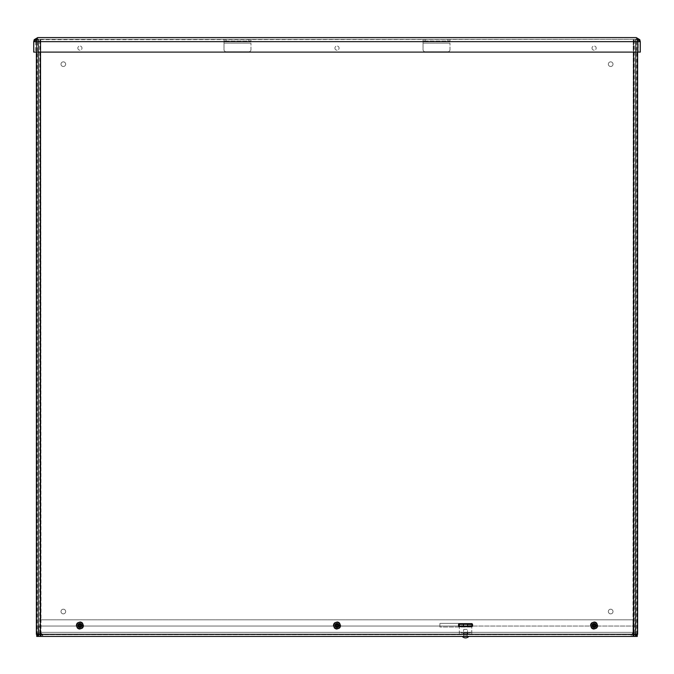 <?xml version="1.0" encoding="UTF-8"?>
<svg xmlns="http://www.w3.org/2000/svg" width="674" height="674" viewBox="0 0 674 674"><rect width="100%" height="100%" fill="white"/><g stroke="black" fill="none" stroke-linecap="round" stroke-linejoin="round"><path stroke-width="0.51" stroke-dasharray="3.37 2.53" d="M633.712 634.689L631.235 634.689L631.235 636.416A4.061 4.061 0 0 0 635.296 632.355C635.051 634.824 633.703 636.172 631.235 636.416L635.439 636.416L635.439 39.311L633.712 39.311L633.712 636.416L634.259 636.416L634.259 39.311L633.712 39.311L633.712 634.344M635.439 634.344L635.439 633.821L633.712 633.821M635.75 634.344L635.75 39.311L636.736 39.311L634.259 39.311L635.75 39.311L635.439 633.821M40.288 634.344L40.288 39.311L37.264 39.311L39.741 39.311L39.741 636.416L40.288 636.416L40.288 39.311L38.561 39.311L38.561 636.416L42.765 636.416C40.297 636.172 38.949 634.824 38.704 632.355A4.061 4.061 0 0 0 42.765 636.416L40.617 632.355L40.617 626.053L40.617 632.355L633.383 632.355L633.383 626.053L472.019 626.053M40.288 633.821L38.561 633.821L38.561 634.344M38.561 633.821L38.561 39.311L40.288 39.311M608.344 611.537A2.334 2.334 0 0 1 611.84 609.515A2.334 2.334 0 0 1 611.84 613.559A2.334 2.334 0 0 1 608.344 611.537A2.334 2.334 0 0 0 611.84 613.559A2.334 2.334 0 0 0 611.84 609.515A2.334 2.334 0 0 0 608.344 611.537M608.344 64.19A2.334 2.334 0 0 1 611.84 62.168A2.334 2.334 0 0 1 611.84 66.204A2.334 2.334 0 0 1 608.344 64.19A2.334 2.334 0 0 0 611.84 66.204A2.334 2.334 0 0 0 611.84 62.168A2.334 2.334 0 0 0 608.344 64.19M60.997 64.19A2.334 2.334 0 0 1 64.493 62.168A2.334 2.334 0 0 1 64.493 66.204A2.334 2.334 0 0 1 60.997 64.19A2.334 2.334 0 0 0 64.493 66.204A2.334 2.334 0 0 0 64.493 62.168A2.334 2.334 0 0 0 60.997 64.19M60.997 611.537A2.334 2.334 0 0 1 64.493 609.515A2.334 2.334 0 0 1 64.493 613.559A2.334 2.334 0 0 1 60.997 611.537A2.334 2.334 0 0 0 64.493 613.559A2.334 2.334 0 0 0 64.493 609.515A2.334 2.334 0 0 0 60.997 611.537M635.75 636.416L636.736 636.416M635.439 39.311L633.712 39.311M37.264 636.416L38.249 636.416M38.561 39.311L38.249 634.344M636.736 634.344L636.736 39.311L637.275 39.311L637.275 634.344M36.725 634.344L36.725 39.311L38.443 39.311L38.443 636.416L38.443 39.311L635.557 39.311L635.245 636.416L635.557 39.311L637.275 39.311L635.557 39.311L635.557 636.416L637.275 636.416L633.223 636.416L637.275 636.416L637.275 39.311L633.223 39.311L633.223 636.416L40.777 636.416L40.777 39.311L36.725 39.311L37.264 39.311L37.264 634.344M38.443 636.416L36.725 636.416L38.443 636.416L38.443 39.311L36.725 39.311L36.725 636.416L40.777 636.416L38.443 636.416M41.03 634.344L41.03 620.35A0.522 0.522 0 0 1 41.544 619.827A0.522 0.522 0 0 0 41.03 620.35L40.777 39.311L633.223 39.311L632.97 636.416M463.881 636.416L467.208 636.416L463.881 636.416L467.208 636.416L463.881 636.416L463.881 634.689L467.208 634.689L463.881 634.689M82.043 625.531A2.132 2.132 0 0 0 78.85 623.686A2.132 2.132 0 0 0 78.85 627.376A2.132 2.132 0 0 0 82.043 625.531A2.132 2.132 0 0 1 78.85 627.376A2.132 2.132 0 0 1 78.85 623.686A2.132 2.132 0 0 1 82.043 625.531M339.132 625.531A2.132 2.132 0 0 0 335.938 623.686A2.132 2.132 0 0 0 335.938 627.376A2.132 2.132 0 0 0 339.132 625.531A2.132 2.132 0 0 1 335.938 627.376A2.132 2.132 0 0 1 335.938 623.686A2.132 2.132 0 0 1 339.132 625.531M439.886 627.022L439.886 623.391L439.886 627.022L472.019 627.022L439.886 627.022M472.019 623.391L472.019 623.888A0.522 0.522 0 0 1 472.541 624.41L472.541 625.969A0.522 0.522 0 0 1 472.019 626.483L472.019 623.391L439.886 623.391L472.019 623.391M596.22 625.531A2.132 2.132 0 0 0 593.019 623.686A2.132 2.132 0 0 0 593.019 627.376A2.132 2.132 0 0 0 596.22 625.531A2.132 2.132 0 0 1 593.019 627.376A2.132 2.132 0 0 1 593.019 623.686A2.132 2.132 0 0 1 596.22 625.531M632.456 619.827A0.522 0.522 0 0 1 632.97 620.35A0.522 0.522 0 0 0 632.456 619.827L41.544 619.827L632.456 619.827M41.03 636.416L41.03 634.689L632.97 634.689L632.97 632.355L41.03 632.355L632.97 632.355L632.97 620.35L632.97 634.344M635.296 627.09L635.296 626.053L633.568 626.053L633.568 632.355L633.568 626.053L635.296 626.053L635.296 632.355L635.296 627.09L633.568 627.09M38.704 626.053L38.704 632.355L38.704 626.053L40.432 626.053L38.704 626.053M38.704 627.09L40.432 627.09L40.432 626.053L40.432 632.355A2.334 2.334 0 0 0 42.765 634.689L40.288 634.689M40.432 627.09L40.432 632.355L38.704 632.355M631.235 636.416L631.235 634.689L631.235 636.416L633.383 632.355L631.235 634.689L633.568 632.355A2.334 2.334 0 0 1 631.235 634.689L42.765 634.689L42.765 636.416L42.765 634.689L40.617 632.355L633.383 632.355L633.383 626.053L40.617 626.053L458.556 626.053M633.568 632.355L635.296 632.355M471.766 626.053L459.323 626.053L471.766 626.053L471.766 624.326L459.323 624.326L459.323 626.053M42.765 636.416L42.765 634.689L40.432 632.355M635.296 636.416L635.296 634.689M38.704 634.689L38.704 636.416M33.7 52.1L640.3 52.1L640.3 41.645L640.3 52.1L33.7 52.1L640.3 52.1L638.573 52.1L638.573 41.645L640.3 41.645L636.239 37.584L639.778 39.656L640.3 41.645L640.3 52.1L640.3 41.645L640.3 52.1L638.573 52.1L638.573 41.645L636.239 39.311L640.3 41.645L33.7 41.645L33.7 52.1L33.7 41.645L34.222 39.656L37.761 37.584L33.7 41.645L33.7 52.1L33.7 41.645L33.7 52.1L35.427 52.1L33.7 52.1M34.222 39.656L636.239 39.311L640.3 41.645L638.573 41.645L636.239 39.311L37.761 39.311L33.7 41.645L640.3 41.645L33.7 41.645L35.427 41.645L35.427 52.1L35.427 41.645L37.761 39.311L35.427 41.645L33.7 41.645L37.761 39.311L37.761 37.584L37.761 39.311L35.09 39.555M638.91 39.555L636.239 39.311L636.239 37.584L37.761 37.584M639.778 39.656L636.239 39.311L636.239 37.584M36.371 633.307L38.098 633.307L38.098 634.344L36.371 634.344L36.371 39.311L38.098 39.311L38.098 40.347L36.371 40.347M36.371 52.1L36.371 39.311L38.098 39.311L38.098 634.344L36.371 634.344M38.098 633.307L38.098 40.347M637.629 633.307L637.629 634.344L635.902 634.344L635.902 633.307L637.629 633.307L637.629 40.347L635.902 40.347L635.902 633.307M637.629 634.344L635.902 634.344L635.902 39.311L637.629 39.311L637.629 40.347M635.902 40.347L635.902 39.311L637.629 39.311L637.629 52.1M77.839 625.531A2.073 2.073 0 0 0 80.947 627.326A2.073 2.073 0 0 0 80.947 623.736A2.073 2.073 0 0 0 77.839 625.531A2.073 2.073 0 0 1 80.947 623.736A2.073 2.073 0 0 1 80.947 627.326A2.073 2.073 0 0 1 77.839 625.531M77.839 48.124A2.073 2.073 0 0 0 80.947 49.918A2.073 2.073 0 0 0 80.947 46.321A2.073 2.073 0 0 0 77.839 48.124A2.073 2.073 0 0 1 80.947 46.321A2.073 2.073 0 0 1 80.947 49.918A2.073 2.073 0 0 1 77.839 48.124M334.927 625.531A2.073 2.073 0 0 0 338.036 627.326A2.073 2.073 0 0 0 338.036 623.736A2.073 2.073 0 0 0 334.927 625.531A2.073 2.073 0 0 1 338.036 623.736A2.073 2.073 0 0 1 338.036 627.326A2.073 2.073 0 0 1 334.927 625.531M334.927 48.124A2.073 2.073 0 0 0 338.036 49.918A2.073 2.073 0 0 0 338.036 46.321A2.073 2.073 0 0 0 334.927 48.124A2.073 2.073 0 0 1 338.036 46.321A2.073 2.073 0 0 1 338.036 49.918A2.073 2.073 0 0 1 334.927 48.124M472.019 623.888L459.061 623.888A0.522 0.522 0 0 0 458.547 624.41L458.547 625.969A0.522 0.522 0 0 0 459.061 626.483L472.019 626.483M592.016 625.531A2.073 2.073 0 0 0 595.125 627.326A2.073 2.073 0 0 0 595.125 623.736A2.073 2.073 0 0 0 592.016 625.531A2.073 2.073 0 0 1 595.125 623.736A2.073 2.073 0 0 1 595.125 627.326A2.073 2.073 0 0 1 592.016 625.531M592.016 48.124A2.073 2.073 0 0 0 595.125 49.918A2.073 2.073 0 0 0 595.125 46.321A2.073 2.073 0 0 0 592.016 48.124A2.073 2.073 0 0 1 595.125 46.321A2.073 2.073 0 0 1 595.125 49.918A2.073 2.073 0 0 1 592.016 48.124M635.902 39.311L637.629 39.311M635.902 634.344L40.356 634.344L40.356 52.1M36.371 39.311L38.098 39.311M38.098 634.344L40.356 634.344M633.644 52.1L633.644 39.311L40.356 39.311L633.644 39.311L633.644 634.344M592.791 625.531A1.297 1.297 0 0 0 594.738 626.651A1.297 1.297 0 0 0 594.738 624.41A1.297 1.297 0 0 0 592.791 625.531A1.297 1.297 0 0 0 594.089 626.828A1.297 1.297 0 0 0 595.378 625.531A1.297 1.297 0 0 0 594.089 624.242A1.297 1.297 0 0 0 592.791 625.531M592.463 625.531A1.626 1.626 0 0 0 594.898 626.938A1.626 1.626 0 0 0 594.898 624.124A1.626 1.626 0 0 0 592.463 625.531A1.626 1.626 0 0 1 594.898 624.124A1.626 1.626 0 0 1 594.898 626.938A1.626 1.626 0 0 1 592.463 625.531M595.648 625.531A1.559 1.559 0 0 0 593.305 624.183A1.559 1.559 0 0 0 593.305 626.879A1.559 1.559 0 0 0 595.648 625.531M596.145 625.531A2.056 2.056 0 0 1 593.061 627.317A2.056 2.056 0 0 1 593.061 623.753A2.056 2.056 0 0 1 596.145 625.531A2.056 2.056 0 0 0 593.061 623.753A2.056 2.056 0 0 0 593.061 627.317A2.056 2.056 0 0 0 596.145 625.531M597.459 625.531A3.37 3.37 0 0 0 592.404 622.616A3.37 3.37 0 0 0 592.404 628.446A3.37 3.37 0 0 0 597.459 625.531A3.37 3.37 0 0 0 592.404 622.616A3.37 3.37 0 0 0 592.404 628.446A3.37 3.37 0 0 0 597.459 625.531M335.703 625.531A1.297 1.297 0 0 0 337.649 626.651A1.297 1.297 0 0 0 337.649 624.41A1.297 1.297 0 0 0 335.703 625.531A1.297 1.297 0 0 0 337 626.828A1.297 1.297 0 0 0 338.297 625.531A1.297 1.297 0 0 0 337 624.242A1.297 1.297 0 0 0 335.703 625.531M335.374 625.531A1.626 1.626 0 0 0 337.809 626.938A1.626 1.626 0 0 0 337.809 624.124A1.626 1.626 0 0 0 335.374 625.531A1.626 1.626 0 0 1 337.809 624.124A1.626 1.626 0 0 1 337.809 626.938A1.626 1.626 0 0 1 335.374 625.531M338.559 625.531A1.559 1.559 0 0 0 336.216 624.183A1.559 1.559 0 0 0 336.216 626.879A1.559 1.559 0 0 0 338.559 625.531M339.056 625.531A2.056 2.056 0 0 1 335.972 627.317A2.056 2.056 0 0 1 335.972 623.753A2.056 2.056 0 0 1 339.056 625.531A2.056 2.056 0 0 0 335.972 623.753A2.056 2.056 0 0 0 335.972 627.317A2.056 2.056 0 0 0 339.056 625.531M340.37 625.531A3.37 3.37 0 0 0 335.315 622.616A3.37 3.37 0 0 0 335.315 628.446A3.37 3.37 0 0 0 340.37 625.531A3.37 3.37 0 0 0 335.315 622.616A3.37 3.37 0 0 0 335.315 628.446A3.37 3.37 0 0 0 340.37 625.531M78.622 625.531A1.297 1.297 0 0 0 80.56 626.651A1.297 1.297 0 0 0 80.56 624.41A1.297 1.297 0 0 0 78.622 625.531A1.297 1.297 0 0 0 79.911 626.828A1.297 1.297 0 0 0 81.209 625.531A1.297 1.297 0 0 0 79.911 624.242A1.297 1.297 0 0 0 78.622 625.531M78.285 625.531A1.626 1.626 0 0 0 80.728 626.938A1.626 1.626 0 0 0 80.728 624.124A1.626 1.626 0 0 0 78.285 625.531A1.626 1.626 0 0 1 80.728 624.124A1.626 1.626 0 0 1 80.728 626.938A1.626 1.626 0 0 1 78.285 625.531M81.47 625.531A1.559 1.559 0 0 0 79.136 624.183A1.559 1.559 0 0 0 79.136 626.879A1.559 1.559 0 0 0 81.47 625.531M81.967 625.531A2.056 2.056 0 0 1 78.883 627.317A2.056 2.056 0 0 1 78.883 623.753A2.056 2.056 0 0 1 81.967 625.531A2.056 2.056 0 0 0 78.883 623.753A2.056 2.056 0 0 0 78.883 627.317A2.056 2.056 0 0 0 81.967 625.531M83.281 625.531A3.37 3.37 0 0 0 78.226 622.616A3.37 3.37 0 0 0 78.226 628.446A3.37 3.37 0 0 0 83.281 625.531A3.37 3.37 0 0 0 78.226 622.616A3.37 3.37 0 0 0 78.226 628.446A3.37 3.37 0 0 0 83.281 625.531M594.089 624.141A1.39 1.39 0 0 1 595.294 626.23A1.39 1.39 0 0 1 592.884 626.23A1.39 1.39 0 0 1 594.089 624.141A1.39 1.39 0 0 1 595.294 626.23A1.39 1.39 0 0 1 592.884 626.23A1.39 1.39 0 0 1 594.089 624.141M594.089 624.402A1.129 1.129 0 0 0 593.112 626.095A1.129 1.129 0 0 0 595.066 626.095A1.129 1.129 0 0 0 594.089 624.402M593.794 626.989L593.794 627.823L593.794 626.989A1.483 1.483 0 0 1 592.631 625.826A1.483 1.483 0 0 0 593.794 626.989M594.375 627.823L594.375 626.989L594.375 627.823A2.308 2.308 0 0 1 591.797 625.826L592.631 625.826L591.797 625.826A2.308 2.308 0 0 1 593.946 623.231A2.308 2.308 0 0 1 596.397 625.531A2.308 2.308 0 0 1 594.232 627.831A2.308 2.308 0 0 1 591.797 625.245A2.308 2.308 0 0 1 593.794 623.248L593.794 624.073L593.794 623.248A2.308 2.308 0 0 1 594.375 623.248L594.375 624.073L594.375 623.248A2.308 2.308 0 0 1 596.372 625.245L595.546 625.245L596.372 625.245A2.308 2.308 0 0 1 596.372 625.826L595.546 625.826L596.372 625.826A2.308 2.308 0 0 1 594.375 627.823M597.846 625.531A3.758 3.758 0 0 1 592.21 628.783A3.758 3.758 0 0 1 592.21 622.279A3.758 3.758 0 0 1 597.846 625.531A3.758 3.758 0 0 1 592.21 628.783A3.758 3.758 0 0 1 592.21 622.279A3.758 3.758 0 0 1 597.846 625.531M594.375 626.989A1.483 1.483 0 0 0 595.546 625.826A1.483 1.483 0 0 1 594.375 626.989M595.546 625.245A1.483 1.483 0 0 0 594.375 624.073A1.483 1.483 0 0 1 595.546 625.245M593.794 624.073A1.483 1.483 0 0 0 592.631 625.245L591.797 625.245L592.631 625.245A1.483 1.483 0 0 1 593.794 624.073M337 624.141A1.39 1.39 0 0 1 338.205 626.23A1.39 1.39 0 0 1 335.795 626.23A1.39 1.39 0 0 1 337 624.141A1.39 1.39 0 0 1 338.205 626.23A1.39 1.39 0 0 1 335.795 626.23A1.39 1.39 0 0 1 337 624.141M337 624.402A1.129 1.129 0 0 0 336.023 626.095A1.129 1.129 0 0 0 337.977 626.095A1.129 1.129 0 0 0 337 624.402M336.714 626.989L336.714 627.823L336.714 626.989A1.483 1.483 0 0 1 335.542 625.826A1.483 1.483 0 0 0 336.714 626.989M337.286 627.823L337.286 626.989L337.286 627.823A2.308 2.308 0 0 1 334.717 625.826L335.542 625.826L334.717 625.826A2.308 2.308 0 0 1 336.857 623.231A2.308 2.308 0 0 1 339.308 625.531A2.308 2.308 0 0 1 337.143 627.831A2.308 2.308 0 0 1 334.717 625.245A2.308 2.308 0 0 1 336.714 623.248L336.714 624.073L336.714 623.248A2.308 2.308 0 0 1 337.286 623.248L337.286 624.073L337.286 623.248A2.308 2.308 0 0 1 339.283 625.245L338.458 625.245L339.283 625.245A2.308 2.308 0 0 1 339.283 625.826L338.458 625.826L339.283 625.826A2.308 2.308 0 0 1 337.286 627.823M340.758 625.531A3.758 3.758 0 0 1 335.121 628.783A3.758 3.758 0 0 1 335.121 622.279A3.758 3.758 0 0 1 340.758 625.531A3.758 3.758 0 0 1 335.121 628.783A3.758 3.758 0 0 1 335.121 622.279A3.758 3.758 0 0 1 340.758 625.531M337.286 626.989A1.483 1.483 0 0 0 338.458 625.826A1.483 1.483 0 0 1 337.286 626.989M338.458 625.245A1.483 1.483 0 0 0 337.286 624.073A1.483 1.483 0 0 1 338.458 625.245M336.714 624.073A1.483 1.483 0 0 0 335.542 625.245L334.717 625.245L335.542 625.245A1.483 1.483 0 0 1 336.714 624.073M79.911 624.141A1.39 1.39 0 0 1 81.116 626.23A1.39 1.39 0 0 1 78.706 626.23A1.39 1.39 0 0 1 79.911 624.141A1.39 1.39 0 0 1 81.116 626.23A1.39 1.39 0 0 1 78.706 626.23A1.39 1.39 0 0 1 79.911 624.141M79.911 624.402A1.129 1.129 0 0 0 78.934 626.095A1.129 1.129 0 0 0 80.888 626.095A1.129 1.129 0 0 0 79.911 624.402M79.625 626.989L79.625 627.823L79.625 626.989A1.483 1.483 0 0 1 78.454 625.826A1.483 1.483 0 0 0 79.625 626.989M80.206 627.823L80.206 626.989L80.206 627.823A2.308 2.308 0 0 1 77.628 625.826L78.454 625.826L77.628 625.826A2.308 2.308 0 0 1 79.768 623.231A2.308 2.308 0 0 1 82.22 625.531A2.308 2.308 0 0 1 80.054 627.831A2.308 2.308 0 0 1 77.628 625.245A2.308 2.308 0 0 1 79.625 623.248L79.625 624.073L79.625 623.248A2.308 2.308 0 0 1 80.206 623.248L80.206 624.073L80.206 623.248A2.308 2.308 0 0 1 82.203 625.245L81.369 625.245L82.203 625.245A2.308 2.308 0 0 1 82.203 625.826L81.369 625.826L82.203 625.826A2.308 2.308 0 0 1 80.206 627.823M83.669 625.531A3.758 3.758 0 0 1 78.032 628.783A3.758 3.758 0 0 1 78.032 622.279A3.758 3.758 0 0 1 83.669 625.531A3.758 3.758 0 0 1 78.032 628.783A3.758 3.758 0 0 1 78.032 622.279A3.758 3.758 0 0 1 83.669 625.531M80.206 626.989A1.483 1.483 0 0 0 81.369 625.826A1.483 1.483 0 0 1 80.206 626.989M81.369 625.245A1.483 1.483 0 0 0 80.206 624.073A1.483 1.483 0 0 1 81.369 625.245M79.625 624.073A1.483 1.483 0 0 0 78.454 625.245L77.628 625.245L78.454 625.245A1.483 1.483 0 0 1 79.625 624.073M468.657 626.053L470.73 626.053L468.657 626.053L468.657 624.326L470.73 624.326L468.657 624.326M467.183 632.97L463.906 632.97L467.183 632.97L467.183 634.689L463.906 634.689L467.183 634.689M467.621 634.689L467.621 632.97L471.766 632.97L471.766 634.689L459.323 634.689L459.323 632.97L463.468 632.97L463.468 634.689M471.766 632.97L471.766 634.689L459.323 634.689L459.323 632.97L471.766 632.97L471.766 632.187L471.766 634.689M467.621 632.97L463.468 632.97M461.917 626.053L469.171 626.053L461.917 626.053L461.917 624.326L469.171 624.326L461.917 624.326M459.323 634.689L459.323 626.828L459.323 632.187L471.766 632.187L471.766 624.326M459.323 632.97L459.323 632.187L471.766 632.187L471.766 626.483M459.323 624.326L459.323 626.483M467.208 634.689L467.208 636.416L463.493 636.416L463.99 633.863L467.099 633.863L463.99 633.863M467.099 633.863L467.099 635.919L463.99 635.919L467.099 635.919L467.596 636.416L462.28 636.416M463.19 633.863L467.899 633.863L463.19 633.863L463.746 629.381L467.343 629.381L463.746 629.381M425.117 39.311L425.117 41.03L423.045 41.03L423.045 39.311L449.996 39.311L449.996 41.03L447.924 41.03L447.924 39.311M423.045 41.03L423.045 39.311L449.996 39.311L449.996 41.03L423.045 41.03L423.045 43.111L423.045 39.311M425.117 41.03L447.924 41.03M449.996 49.674A2.073 2.073 0 0 1 447.924 51.746A2.073 2.073 0 0 0 449.996 49.674L449.996 43.111L449.996 49.674M447.924 51.746L425.117 51.746A2.073 2.073 0 0 1 423.045 49.674L423.045 43.111L449.996 43.111L423.045 43.111L423.045 49.674A2.073 2.073 0 0 0 425.117 51.746L447.924 51.746M449.996 39.311L449.996 41.03M226.076 39.311L226.076 41.03L224.004 41.03L224.004 39.311L250.955 39.311L250.955 41.03L248.883 41.03L248.883 39.311M224.004 41.03L224.004 39.311L250.955 39.311L250.955 41.03L224.004 41.03L224.004 43.111L224.004 39.311M226.076 41.03L248.883 41.03M250.955 49.674A2.073 2.073 0 0 1 248.883 51.746A2.073 2.073 0 0 0 250.955 49.674L250.955 43.111L250.955 49.674M248.883 51.746L226.076 51.746A2.073 2.073 0 0 1 224.004 49.674L224.004 43.111L250.955 43.111L224.004 43.111L224.004 49.674A2.073 2.073 0 0 0 226.076 51.746L248.883 51.746M250.955 39.311L250.955 41.03M471.766 626.828L459.323 626.828L471.766 626.828M470.73 624.326L470.73 626.053M463.906 634.689L463.906 632.97M469.171 624.326L469.171 626.053M467.899 633.863L467.343 629.381"/><path stroke-width="1.01" d="M633.712 634.344L633.712 636.416L635.439 636.416L635.439 634.344M38.561 634.344L38.561 636.416L40.288 636.416L40.288 634.344M635.439 636.416L636.736 636.416L636.736 634.344M38.561 636.416L36.725 636.416L36.725 634.344M637.275 634.344L637.275 636.416L636.736 636.416M632.97 634.344L632.97 636.416L467.208 636.416L631.235 636.416M42.765 636.416L463.881 636.416L41.03 636.416L41.03 634.344M472.019 623.888L472.019 626.483A0.522 0.522 0 0 0 472.541 625.969L472.541 624.41A0.522 0.522 0 0 0 472.019 623.888L459.061 623.888A0.522 0.522 0 0 0 458.547 624.41L458.547 625.969A0.522 0.522 0 0 0 459.061 626.483L472.019 626.483M633.712 636.416L40.288 636.416M632.97 634.689L633.712 634.689M40.288 634.689L41.03 634.689M472.019 626.053L471.766 624.326L459.323 624.326L459.323 626.053L458.556 626.053M33.7 52.1L33.7 41.645L37.761 37.584L34.222 39.656L33.7 41.645L640.3 41.645L639.778 39.656L636.239 37.584L640.3 41.645L640.3 52.1L33.7 52.1M37.761 37.584L636.239 37.584M637.629 52.1L637.629 634.344L633.644 634.344L633.644 52.1M40.356 52.1L40.356 634.344L36.371 634.344L36.371 52.1M40.356 634.344L633.644 634.344M595.858 625.177L594.283 624.924L594.451 623.576A1.988 1.988 0 0 0 593.727 623.576A7.212 0.632 88.3 0 0 593.743 624.933L593.491 625.186A7.212 0.632 -178.3 0 0 592.235 625.169L592.648 625.245A1.466 1.466 0 0 0 592.648 625.817L592.85 625.775A1.264 1.264 0 0 1 592.85 625.287L592.648 625.245M596.027 625.152L597.282 625.127L596.027 625.152M595.9 625.169L595.942 625.169A7.212 0.632 178.3 0 0 594.687 625.186L594.434 624.933A7.212 0.632 -88.3 0 0 594.451 623.576M595.327 625.287A1.264 1.264 0 0 1 595.327 625.775L595.858 625.885M592.85 625.775L593.482 625.725L593.845 626.769A1.264 1.264 0 0 0 594.333 626.769L594.451 627.486A7.212 0.632 -91.7 0 0 594.434 626.129L594.687 625.876A7.212 0.632 1.7 0 0 595.942 625.893L595.9 625.893M597.257 625.935L596.027 625.91L597.257 625.935A3.193 3.193 0 0 1 590.921 625.935L590.896 625.935A3.218 3.218 0 0 1 590.896 625.127L590.921 625.127A3.193 3.193 0 0 1 597.257 625.127M595.53 625.817A1.466 1.466 0 0 0 595.53 625.245M597.282 625.127A3.218 3.218 0 0 1 597.282 625.935M592.648 625.817L592.235 625.893A7.212 0.632 -1.7 0 0 593.491 625.876L593.743 626.129A7.212 0.632 91.7 0 0 593.727 627.486L593.845 626.769M594.089 622.22A3.311 3.311 0 0 1 596.953 627.182A3.311 3.311 0 0 1 591.224 627.182A3.311 3.311 0 0 1 594.089 622.22M593.727 623.576L593.895 624.924L592.85 625.287M593.845 624.293A1.264 1.264 0 0 1 594.333 624.293M594.333 626.769L594.283 626.138L595.327 625.775M338.769 625.177L337.194 624.924L337.362 623.576A1.988 1.988 0 0 0 336.638 623.576A7.212 0.632 88.3 0 0 336.655 624.933L336.402 625.186A7.212 0.632 -178.3 0 0 335.147 625.169L335.559 625.245A1.466 1.466 0 0 0 335.559 625.817L335.762 625.775A1.264 1.264 0 0 1 335.762 625.287L335.559 625.245M338.938 625.152L340.193 625.127L338.938 625.152M338.811 625.169L338.853 625.169A7.212 0.632 178.3 0 0 337.598 625.186L337.345 624.933A7.212 0.632 -88.3 0 0 337.362 623.576M338.238 625.287A1.264 1.264 0 0 1 338.238 625.775L338.769 625.885M335.762 625.775L336.806 626.138L336.756 626.769A1.264 1.264 0 0 0 337.244 626.769L337.362 627.486A7.212 0.632 -91.7 0 0 337.345 626.129L337.598 625.876A7.212 0.632 1.7 0 0 338.853 625.893L338.811 625.893M340.168 625.935L338.938 625.91L340.168 625.935A3.193 3.193 0 0 1 333.832 625.935L333.807 625.935A3.218 3.218 0 0 1 333.807 625.127L333.832 625.127A3.193 3.193 0 0 1 340.168 625.127M338.441 625.817A1.466 1.466 0 0 0 338.441 625.245M340.193 625.127A3.218 3.218 0 0 1 340.193 625.935M335.559 625.817L335.147 625.893A7.212 0.632 -1.7 0 0 336.402 625.876L336.655 626.129A7.212 0.632 91.7 0 0 336.638 627.486L336.756 626.769M337 622.22A3.311 3.311 0 0 1 339.864 627.182A3.311 3.311 0 0 1 334.136 627.182A3.311 3.311 0 0 1 337 622.22M336.638 623.576L336.806 624.924L335.762 625.287M336.756 624.293A1.264 1.264 0 0 1 337.244 624.293M337.244 626.769L337.194 626.138L338.238 625.775M81.68 625.177L80.105 624.924L80.273 623.576A1.988 1.988 0 0 0 79.549 623.576A7.212 0.632 88.3 0 0 79.566 624.933L79.313 625.186A7.212 0.632 -178.3 0 0 78.058 625.169L78.47 625.245A1.466 1.466 0 0 0 78.47 625.817L78.673 625.775A1.264 1.264 0 0 1 78.673 625.287L78.47 625.245M81.857 625.152L83.104 625.127L81.857 625.152M81.722 625.169L81.765 625.169A7.212 0.632 178.3 0 0 80.509 625.186L80.257 624.933A7.212 0.632 -88.3 0 0 80.273 623.576M81.15 625.287A1.264 1.264 0 0 1 81.15 625.775L81.68 625.885M78.673 625.775L79.717 626.138L79.667 626.769A1.264 1.264 0 0 0 80.155 626.769L80.273 627.486A7.212 0.632 -91.7 0 0 80.257 626.129L80.509 625.876A7.212 0.632 1.7 0 0 81.765 625.893L81.722 625.893M83.079 625.935L81.857 625.91L83.079 625.935A3.193 3.193 0 0 1 76.743 625.935L76.718 625.935A3.218 3.218 0 0 1 76.718 625.127L76.743 625.127A3.193 3.193 0 0 1 83.079 625.127M81.352 625.817A1.466 1.466 0 0 0 81.352 625.245M83.104 625.127A3.218 3.218 0 0 1 83.104 625.935M78.47 625.817L78.058 625.893A7.212 0.632 -1.7 0 0 79.313 625.876L79.566 626.129A7.212 0.632 91.7 0 0 79.549 627.486L79.667 626.769M79.911 622.22A3.311 3.311 0 0 1 82.776 627.182A3.311 3.311 0 0 1 77.047 627.182A3.311 3.311 0 0 1 79.911 622.22M79.549 623.576L79.717 624.924L78.673 625.287M79.667 624.293A1.264 1.264 0 0 1 80.155 624.293M80.155 626.769L80.105 626.138L81.15 625.775M467.621 624.326L467.621 626.053L471.766 626.053L471.766 626.483M467.621 626.053L463.468 626.053L463.468 624.326M459.323 626.483L459.323 626.053L463.468 626.053M463.493 636.416L467.208 636.416M468.809 636.416A4.322 4.322 0 0 1 462.28 636.416L467.596 636.416M635.75 634.344L635.75 636.416M38.249 636.416L38.249 634.344M37.264 634.344L37.264 636.416M639.778 39.656L638.91 39.555M35.09 39.555L34.222 39.656M593.727 627.486A1.988 1.988 0 0 0 594.451 627.486M593.735 623.762A1.803 1.803 0 0 1 594.443 623.762M594.443 627.3A1.803 1.803 0 0 1 593.735 627.3M336.638 627.486A1.988 1.988 0 0 0 337.362 627.486M336.646 623.762A1.803 1.803 0 0 1 337.354 623.762M337.354 627.3A1.803 1.803 0 0 1 336.646 627.3M79.549 627.486A1.988 1.988 0 0 0 80.273 627.486M79.557 623.762A1.803 1.803 0 0 1 80.265 623.762M80.265 627.3A1.803 1.803 0 0 1 79.557 627.3"/></g></svg>
